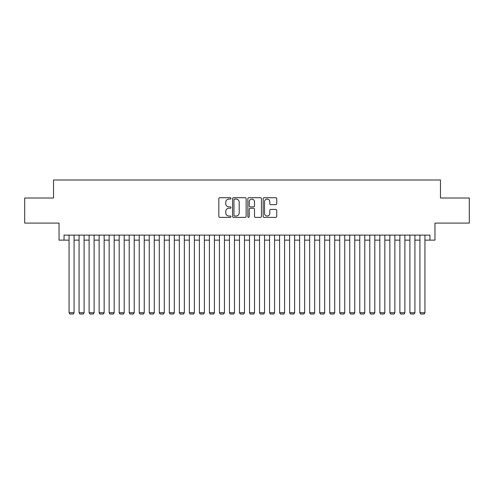 <?xml version="1.0" encoding="UTF-8"?>
<svg xmlns="http://www.w3.org/2000/svg" width="494" height="494" viewBox="0 0 494 494"><rect width="100%" height="100%" fill="white"/><g stroke="black" fill="none" stroke-linecap="round" stroke-linejoin="round"><path stroke-width="0.74" d="M230.964 198.403A0.692 0.692 0 0 0 230.272 197.711L219.818 197.711A0.982 0.982 0 0 0 218.836 198.699L218.836 216.409A0.982 0.982 0 0 0 219.818 217.391L230.272 217.391A0.692 0.692 0 0 0 230.964 216.705A0.692 0.692 0 0 0 230.272 216.014L228.92 216.014A3.149 3.149 0 0 1 225.77 212.865L225.77 211.389A3.149 3.149 0 0 1 228.92 208.24L230.272 208.24A0.692 0.692 0 0 0 230.964 207.554A0.692 0.692 0 0 0 230.272 206.863L228.92 206.863A3.149 3.149 0 0 1 225.77 203.713L225.77 202.237A3.149 3.149 0 0 1 228.92 199.088L230.272 199.088A0.692 0.692 0 0 0 230.964 198.403M275.757 204.652A0.982 0.982 0 0 0 276.739 203.664L276.739 198.699A0.982 0.982 0 0 0 275.757 197.711L264.148 197.711A0.982 0.982 0 0 0 263.16 198.699L263.16 216.409A0.982 0.982 0 0 0 264.148 217.391L275.757 217.391A0.982 0.982 0 0 0 276.739 216.409L276.739 210.407A0.982 0.982 0 0 0 275.757 209.419L270.786 209.419A0.982 0.982 0 0 0 269.804 210.407L269.804 213.383A2.631 2.631 0 0 1 267.174 216.014A2.631 2.631 0 0 1 264.537 213.383L264.537 201.725A2.631 2.631 0 0 1 267.174 199.088A2.631 2.631 0 0 1 269.804 201.725L269.804 203.664A0.982 0.982 0 0 0 270.786 204.652L275.757 204.652M64.047 240.133L64.047 235.119L429.953 235.119L429.953 240.133L434.967 240.133L434.967 223.09L469.3 223.09L469.3 198.026L440.481 198.026L440.481 179.983L53.519 179.983L53.519 198.026L24.7 198.026L24.7 223.09L59.033 223.09L59.033 240.133L69.061 240.133M246.142 198.699A0.982 0.982 0 0 0 245.154 197.711L233.545 197.711A0.982 0.982 0 0 0 232.563 198.699L232.563 216.409A0.982 0.982 0 0 0 233.545 217.391L245.154 217.391A0.982 0.982 0 0 0 246.142 216.409L246.142 198.699M248.846 197.711L260.455 197.711A0.982 0.982 0 0 1 261.437 198.699L261.437 216.409A0.982 0.982 0 0 1 260.455 217.391L255.484 217.391A0.982 0.982 0 0 1 254.503 216.409L254.503 209.228A0.982 0.982 0 0 0 253.521 208.24L250.223 208.24A0.982 0.982 0 0 0 249.242 209.228L249.242 216.705A0.692 0.692 0 0 1 248.55 217.391A0.692 0.692 0 0 1 247.858 216.705L247.858 198.699A0.982 0.982 0 0 1 248.846 197.711M74.069 240.133L79.083 240.133M84.097 240.133L89.111 240.133M94.119 240.133L99.133 240.133M104.148 240.133L109.162 240.133M114.17 240.133L119.184 240.133M124.198 240.133L129.206 240.133M134.22 240.133L139.234 240.133M144.248 240.133L149.256 240.133M154.27 240.133L159.284 240.133M164.298 240.133L169.306 240.133M174.32 240.133L179.334 240.133M184.342 240.133L189.356 240.133M194.37 240.133L199.385 240.133M204.393 240.133L209.407 240.133M214.421 240.133L219.435 240.133M224.443 240.133L229.457 240.133M234.471 240.133L239.479 240.133M244.493 240.133L249.507 240.133M254.521 240.133L259.529 240.133M264.543 240.133L269.557 240.133M274.565 240.133L279.579 240.133M284.593 240.133L289.608 240.133M294.615 240.133L299.63 240.133M304.644 240.133L309.658 240.133M314.666 240.133L319.68 240.133M324.694 240.133L329.702 240.133M334.716 240.133L339.73 240.133M344.744 240.133L349.752 240.133M354.766 240.133L359.78 240.133M364.794 240.133L369.802 240.133M374.816 240.133L379.83 240.133M384.838 240.133L389.852 240.133M394.867 240.133L399.881 240.133M404.889 240.133L409.903 240.133M414.917 240.133L419.931 240.133M424.939 240.133L429.953 240.133M234.625 199.088A0.692 0.692 0 0 0 233.94 199.78L233.94 215.328A0.692 0.692 0 0 0 234.625 216.014L236.052 216.014A3.149 3.149 0 0 0 239.201 212.865L239.201 202.237A3.149 3.149 0 0 0 236.052 199.088L234.625 199.088M254.503 201.774A2.631 2.631 0 0 0 251.872 199.138A2.631 2.631 0 0 0 249.242 201.774L249.242 205.881A0.982 0.982 0 0 0 250.223 206.863L253.521 206.863A0.982 0.982 0 0 0 254.503 205.881L254.503 201.774M74.069 235.119L74.069 312.714L69.061 312.714L69.061 235.119M74.069 312.714L73.322 314.017L69.815 314.017L69.061 312.714M84.097 235.119L84.097 312.714L79.083 312.714L79.083 235.119M84.097 312.714L83.344 314.017L79.837 314.017L79.083 312.714M94.119 235.119L94.119 312.714L89.111 312.714L89.111 235.119M94.119 312.714L93.372 314.017L89.859 314.017L89.111 312.714M104.148 235.119L104.148 312.714L99.133 312.714L99.133 235.119M104.148 312.714L103.394 314.017L99.887 314.017L99.133 312.714M114.17 235.119L114.17 312.714L109.162 312.714L109.162 235.119M114.17 312.714L113.422 314.017L109.909 314.017L109.162 312.714M124.198 235.119L124.198 312.714L119.184 312.714L119.184 235.119M124.198 312.714L123.444 314.017L119.937 314.017L119.184 312.714M134.22 235.119L134.22 312.714L129.206 312.714L129.206 235.119M134.22 312.714L133.466 314.017L129.959 314.017L129.206 312.714M144.248 235.119L144.248 312.714L139.234 312.714L139.234 235.119M144.248 312.714L143.495 314.017L139.987 314.017L139.234 312.714M154.27 235.119L154.27 312.714L149.256 312.714L149.256 235.119M154.27 312.714L153.517 314.017L150.009 314.017L149.256 312.714M164.298 235.119L164.298 312.714L159.284 312.714L159.284 235.119M164.298 312.714L163.545 314.017L160.037 314.017L159.284 312.714M174.32 235.119L174.32 312.714L169.306 312.714L169.306 235.119M174.32 312.714L173.567 314.017L170.059 314.017L169.306 312.714M184.342 235.119L184.342 312.714L179.334 312.714L179.334 235.119M184.342 312.714L183.595 314.017L180.082 314.017L179.334 312.714M194.37 235.119L194.37 312.714L189.356 312.714L189.356 235.119M194.37 312.714L193.617 314.017L190.11 314.017L189.356 312.714M204.393 235.119L204.393 312.714L199.385 312.714L199.385 235.119M204.393 312.714L203.645 314.017L200.132 314.017L199.385 312.714M214.421 235.119L214.421 312.714L209.407 312.714L209.407 235.119M214.421 312.714L213.667 314.017L210.16 314.017L209.407 312.714M224.443 235.119L224.443 312.714L219.435 312.714L219.435 235.119M224.443 312.714L223.689 314.017L220.182 314.017L219.435 312.714M234.471 235.119L234.471 312.714L229.457 312.714L229.457 235.119M234.471 312.714L233.718 314.017L230.21 314.017L229.457 312.714M244.493 235.119L244.493 312.714L239.479 312.714L239.479 235.119M244.493 312.714L243.74 314.017L240.232 314.017L239.479 312.714M254.521 235.119L254.521 312.714L249.507 312.714L249.507 235.119M254.521 312.714L253.768 314.017L250.26 314.017L249.507 312.714M264.543 235.119L264.543 312.714L259.529 312.714L259.529 235.119M264.543 312.714L263.79 314.017L260.282 314.017L259.529 312.714M274.565 235.119L274.565 312.714L269.557 312.714L269.557 235.119M274.565 312.714L273.818 314.017L270.311 314.017L269.557 312.714M284.593 235.119L284.593 312.714L279.579 312.714L279.579 235.119M284.593 312.714L283.84 314.017L280.333 314.017L279.579 312.714M294.615 235.119L294.615 312.714L289.608 312.714L289.608 235.119M294.615 312.714L293.868 314.017L290.355 314.017L289.608 312.714M304.644 235.119L304.644 312.714L299.63 312.714L299.63 235.119M304.644 312.714L303.89 314.017L300.383 314.017L299.63 312.714M314.666 235.119L314.666 312.714L309.658 312.714L309.658 235.119M314.666 312.714L313.918 314.017L310.405 314.017L309.658 312.714M324.694 235.119L324.694 312.714L319.68 312.714L319.68 235.119M324.694 312.714L323.941 314.017L320.433 314.017L319.68 312.714M334.716 235.119L334.716 312.714L329.702 312.714L329.702 235.119M334.716 312.714L333.963 314.017L330.455 314.017L329.702 312.714M344.744 235.119L344.744 312.714L339.73 312.714L339.73 235.119M344.744 312.714L343.991 314.017L340.483 314.017L339.73 312.714M354.766 235.119L354.766 312.714L349.752 312.714L349.752 235.119M354.766 312.714L354.013 314.017L350.505 314.017L349.752 312.714M364.794 235.119L364.794 312.714L359.78 312.714L359.78 235.119M364.794 312.714L364.041 314.017L360.534 314.017L359.78 312.714M374.816 235.119L374.816 312.714L369.802 312.714L369.802 235.119M374.816 312.714L374.063 314.017L370.556 314.017L369.802 312.714M384.838 235.119L384.838 312.714L379.83 312.714L379.83 235.119M384.838 312.714L384.091 314.017L380.578 314.017L379.83 312.714M394.867 235.119L394.867 312.714L389.852 312.714L389.852 235.119M394.867 312.714L394.113 314.017L390.606 314.017L389.852 312.714M404.889 235.119L404.889 312.714L399.881 312.714L399.881 235.119M404.889 312.714L404.141 314.017L400.628 314.017L399.881 312.714M414.917 235.119L414.917 312.714L409.903 312.714L409.903 235.119M414.917 312.714L414.163 314.017L410.656 314.017L409.903 312.714M424.939 235.119L424.939 312.714L419.931 312.714L419.931 235.119M424.939 312.714L424.185 314.017L420.678 314.017L419.931 312.714"/></g></svg>
